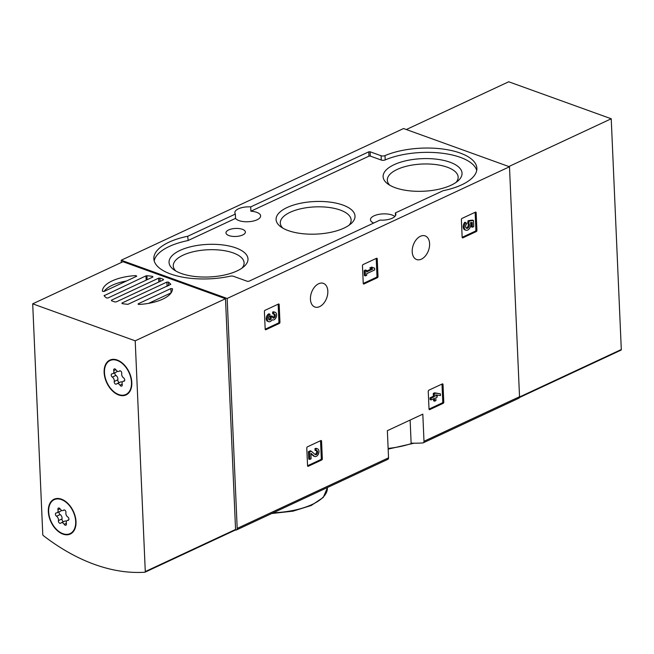 <?xml version="1.0" encoding="UTF-8"?>
<svg xmlns="http://www.w3.org/2000/svg" width="654" height="654" viewBox="0 0 654 654"><rect width="100%" height="100%" fill="white"/><g stroke="black" fill="none" stroke-linecap="round" stroke-linejoin="round"><path stroke-width="0.98" d="M235.211 530.1A220.512 142.31 -115 0 0 236.135 530.034A2.371 1.529 -115 0 0 236.495 529.944A2.371 1.529 -115 0 0 237.198 528.416L227.159 298.469L121.235 260.235L121.333 262.483M121.235 260.235L403.559 128.536L509.482 166.77L519.529 396.716A2.371 1.529 -115 0 1 518.818 398.245A2.371 1.529 -115 0 1 518.467 398.343M410.123 420.072L411.129 443.142A220.512 142.31 -115 0 0 422.934 442.905A2.371 1.529 -115 0 0 423.285 442.807A2.371 1.529 -115 0 0 423.996 441.278L422.811 414.154L387.356 430.692L388.541 457.816A2.371 1.529 65 0 1 387.83 459.353L236.495 529.944M443.02 384.47A0.948 0.613 -70.2 0 0 442.325 383.914L428.869 390.193A0.948 0.613 -70.2 0 0 428.247 391.362L429.016 409.052A0.948 0.613 -70.2 0 0 429.711 409.617L443.175 403.338A0.948 0.613 -70.2 0 0 443.788 402.161L443.02 384.47L441.998 384.102A0.948 0.613 109.8 0 0 441.99 384.07M321.555 441.131A0.948 0.613 -70.2 0 0 320.861 440.575L307.396 446.854A0.948 0.613 -70.2 0 0 306.783 448.023L307.552 465.713A0.948 0.613 -70.2 0 0 308.247 466.277L321.703 459.991A0.948 0.613 -70.2 0 0 322.324 458.822L321.555 441.131L320.525 440.763A0.948 0.613 109.8 0 0 320.525 440.731M377.235 258.845A0.948 0.613 -70.2 0 0 376.541 258.281L363.084 264.568A0.948 0.613 -70.2 0 0 362.463 265.737L363.24 283.427A0.948 0.613 -70.2 0 0 363.935 283.983L377.391 277.705A0.948 0.613 -70.2 0 0 378.012 276.536L377.235 258.845L376.214 258.469A0.948 0.613 109.8 0 0 376.214 258.436L376.982 276.168A0.948 0.613 109.8 0 1 376.369 277.337L363.24 283.46M279.176 304.584A0.948 0.613 -70.2 0 0 278.481 304.028L265.025 310.307A0.948 0.613 -70.2 0 0 264.404 311.476L265.181 329.166A0.948 0.613 -70.2 0 0 265.876 329.722L279.332 323.444A0.948 0.613 -70.2 0 0 279.953 322.275L279.176 304.584L278.154 304.216A0.948 0.613 109.8 0 0 278.154 304.184M476.153 212.705A0.948 0.613 -70.2 0 0 475.458 212.141L461.994 218.42A0.948 0.613 -70.2 0 0 461.381 219.589L462.149 237.288A0.948 0.613 -70.2 0 0 462.844 237.843L476.308 231.565A0.948 0.613 -70.2 0 0 476.921 230.396L476.153 212.705L475.123 212.329A0.948 0.613 109.8 0 0 475.123 212.297M429.604 243.664A12.565 8.077 -70.2 0 1 425.517 255.804A12.565 8.077 -70.2 0 1 416.639 259.54A12.565 8.077 -70.2 0 1 413.303 244.98A12.565 8.077 -70.2 0 1 425.165 235.898A12.565 8.077 -70.2 0 1 429.604 243.664M327.834 291.136A12.565 8.077 -70.2 0 1 323.746 303.276A12.565 8.077 -70.2 0 1 314.868 307.012A12.565 8.077 -70.2 0 1 311.533 292.452A12.565 8.077 -70.2 0 1 323.403 283.37A12.565 8.077 -70.2 0 1 327.834 291.136M227.159 298.469L509.482 166.77M187.992 236.159L235.358 214.062A12.802 5.281 -2.5 0 1 234.86 212.705A12.802 5.281 -2.5 0 1 238.424 208.822A12.802 5.281 -2.5 0 1 250.711 206.901L368.766 151.834L370.107 151.777L381.094 155.742A2.845 1.177 177.5 0 0 385.01 155.603A54.535 22.506 177.5 0 1 443.535 149.12A54.535 22.506 177.5 0 1 476.872 168.266A54.535 22.506 177.5 0 1 443.052 190.739L395.359 212.934A12.802 5.281 -2.5 0 1 395.866 214.291A12.802 5.281 -2.5 0 1 380.007 220.096L248.822 281.294L247.482 281.359L233.437 276.29A2.845 1.177 177.5 0 0 230.322 276.176A54.535 22.506 177.5 0 1 153.845 258.739A54.535 22.506 177.5 0 1 187.665 236.266L188.18 240.476L235.546 218.379L235.358 214.062M250.711 206.901L250.899 211.217A12.802 5.281 177.5 0 1 260.627 215.91A12.802 5.281 177.5 0 1 249.746 221.624A12.802 5.281 177.5 0 1 235.546 218.379M395.482 215.689L395.359 212.934M373.712 223.039A12.802 5.281 177.5 0 1 370.466 219.728A12.802 5.281 177.5 0 1 374.031 215.836A12.802 5.281 177.5 0 1 394.836 216.499M476.717 170.432A54.535 22.506 177.5 0 0 441.286 153.126A54.535 22.506 177.5 0 0 385.198 159.919A2.845 1.177 177.5 0 1 381.282 160.058L381.094 155.742M250.899 211.217L368.954 156.151L370.295 156.093L381.282 160.058M188.18 240.476L187.665 236.266M154.197 260.889A54.535 22.506 177.5 0 1 187.853 240.582M228.679 229.922A9.72 4.014 -2.5 0 0 225.982 232.938A9.72 4.014 -2.5 0 0 235.865 236.462A9.72 4.014 -2.5 0 0 245.397 232.088A9.72 4.014 -2.5 0 0 239.307 228.598A9.72 4.014 -2.5 0 0 228.679 229.922M394.109 164.685A39.51 16.309 -2.5 0 0 387.716 183.88A39.51 16.309 -2.5 0 0 423.285 191.246A39.51 16.309 -2.5 0 0 458.086 180.806A39.51 16.309 -2.5 0 0 445.153 160.753A39.51 16.309 -2.5 0 0 394.109 164.685M180.054 250.4A39.51 16.309 -2.5 0 0 173.653 269.595A39.51 16.309 -2.5 0 0 209.231 276.969A39.51 16.309 -2.5 0 0 244.024 266.521A39.51 16.309 -2.5 0 0 231.099 246.468A39.51 16.309 -2.5 0 0 180.054 250.4M287.081 207.539A39.51 16.309 -2.5 0 0 280.689 226.734A39.51 16.309 -2.5 0 0 316.258 234.107A39.51 16.309 -2.5 0 0 351.059 223.66A39.51 16.309 -2.5 0 0 338.126 203.615A39.51 16.309 -2.5 0 0 287.081 207.539M349.072 225.221A35.447 14.633 -2.5 0 0 351.124 219.965A35.447 14.633 -2.5 0 0 328.635 207.408A35.447 14.633 -2.5 0 0 290.163 212.288A35.447 14.633 -2.5 0 0 280.296 223.055A35.447 14.633 -2.5 0 0 282.798 228.115M242.045 268.075A35.447 14.633 -2.5 0 0 244.097 262.826A35.447 14.633 -2.5 0 0 221.608 250.269A35.447 14.633 -2.5 0 0 183.136 255.15A35.447 14.633 -2.5 0 0 173.269 265.916A35.447 14.633 -2.5 0 0 175.771 270.969M456.1 182.36A35.447 14.633 -2.5 0 0 458.152 177.111A35.447 14.633 -2.5 0 0 435.67 164.555A35.447 14.633 -2.5 0 0 397.199 169.435A35.447 14.633 -2.5 0 0 387.323 180.202A35.447 14.633 -2.5 0 0 389.825 185.254M462.149 237.32L475.278 231.197A0.948 0.613 109.8 0 0 475.899 230.028L475.123 212.329M473.48 220.463L469.09 221.077L468.738 223.398A2.706 1.741 -70.2 0 1 469.032 226.611A2.706 1.741 -70.2 0 1 466.58 228.303A2.706 1.741 -70.2 0 1 465.632 226.374A2.706 1.741 -70.2 0 1 466.743 223.766L465.861 222.605A4.733 3.041 -70.2 0 0 464.226 227.069A4.733 3.041 -70.2 0 0 465.893 230.216A4.733 3.041 -70.2 0 0 469.76 228.066A4.733 3.041 -70.2 0 0 470.439 222.679L472.221 222.425L472.433 227.224L473.741 226.619L473.48 220.463L472.45 220.096L468.068 220.709L467.708 223.022A2.706 1.741 109.8 0 1 468.158 225.843A2.706 1.741 109.8 0 1 466.114 227.993M472.433 227.224L471.411 226.856L471.223 222.564M465.861 222.605L464.831 222.237A4.733 3.041 109.8 0 0 463.196 226.701A4.733 3.041 109.8 0 0 464.871 229.84L465.893 230.216M468.738 223.398L467.708 223.022M468.714 222.916L467.692 222.548M469.09 221.077L468.068 220.709M265.181 329.199L278.31 323.076A0.948 0.613 109.8 0 0 278.923 321.907L278.154 304.216M269.898 314.173L268.876 313.806A4.055 2.608 109.8 0 0 266.301 317.713A4.055 2.608 109.8 0 0 267.658 321.31L268.688 321.678A4.055 2.608 -70.2 0 1 267.322 318.081A4.055 2.608 -70.2 0 1 269.898 314.173L269.979 315.898A2.166 1.39 -70.2 0 0 268.598 317.983A2.166 1.39 -70.2 0 0 269.325 319.896A2.166 1.39 -70.2 0 0 269.391 319.92L269.268 319.871M275.179 312.301L274.157 311.933A4.055 2.608 109.8 0 0 272.62 312.056L273.642 312.424A4.055 2.608 -70.2 0 1 275.179 312.301A4.055 2.608 -70.2 0 1 276.258 317.002A4.055 2.608 -70.2 0 1 272.424 319.929A4.055 2.608 -70.2 0 1 272.056 319.741A4.055 2.608 -70.2 0 1 268.688 321.678M268.859 319.536A1.888 1.218 109.8 0 0 270.266 317.141L270.233 316.561L271.263 316.928L271.287 317.509A1.888 1.218 -70.2 0 1 269.391 319.92M273.642 312.424L273.715 314.149A2.166 1.39 -70.2 0 1 274.541 314.084A2.166 1.39 -70.2 0 1 274.631 317.476A1.888 1.218 -70.2 0 1 273.266 318.065A1.888 1.218 -70.2 0 1 272.595 316.896L272.571 316.315L271.549 315.947L270.233 316.561M272.571 316.315L271.263 316.928M272.816 317.697A1.888 1.218 109.8 0 0 273.601 317.1A2.166 1.39 109.8 0 0 273.969 314.059M273.715 314.149L272.693 313.781L272.62 312.056M372.69 267.478L370.818 268.353L372.764 269.08L366.583 271.958L366.518 270.364L365.21 270.969L365.423 275.89L366.731 275.277L366.665 273.683L374.709 269.93L374.636 268.205L371.668 267.11L369.796 267.985L371.734 268.712L366.551 271.124M365.423 275.89L364.392 275.522L364.18 270.601L365.21 270.969M366.518 270.364L365.488 269.988L364.18 270.601M372.764 269.08L371.734 268.712M370.818 268.353L369.796 267.985M307.552 465.746L320.681 459.623A0.948 0.613 109.8 0 0 321.302 458.454L320.525 440.763M310.879 453.762L313.233 455.789A4.055 2.608 109.8 0 0 313.773 456.108L314.803 456.484A4.055 2.608 -70.2 0 1 314.255 456.157L313.233 455.789M316.013 448.979A4.055 2.608 -70.2 0 1 317.558 448.857L316.528 448.481A4.055 2.608 109.8 0 0 314.991 448.603L316.013 448.979L316.095 450.696A2.166 1.39 -70.2 0 1 316.912 450.631A2.166 1.39 -70.2 0 1 317.484 453.14A2.166 1.39 -70.2 0 1 315.441 454.702A2.166 1.39 -70.2 0 1 315.154 454.53L311.279 451.186L309.465 452.028L309.792 459.41L311.1 458.797L310.854 453.23L314.255 456.157M309.792 459.41L308.762 459.043L308.443 451.661L309.465 452.028M311.279 451.186L310.249 450.819L308.443 451.661M314.958 454.358A2.166 1.39 109.8 0 0 316.454 452.789A2.166 1.39 109.8 0 0 316.34 450.614M316.095 450.696L315.065 450.328L314.991 448.603M317.558 448.857A4.055 2.608 -70.2 0 1 318.629 453.549A4.055 2.608 -70.2 0 1 314.803 456.484M429.024 409.085L442.145 402.962A0.948 0.613 109.8 0 0 442.766 401.793L441.998 384.102M434.624 401.18L435.932 400.567L435.809 397.738L437.215 397.084L437.142 395.359L435.736 396.022L435.687 394.91L440.485 395.556L440.412 393.839L434.583 392.817L433.275 393.43L433.398 396.259L430.03 397.828L430.103 399.553L431.133 399.921L434.501 398.351L434.624 401.18L433.602 400.812L433.512 398.809M437.142 395.359L435.695 395.188M440.412 393.839L435.613 393.193L434.305 393.798L434.428 396.626L431.06 398.196L430.03 397.828M431.06 398.196L431.133 399.921M434.428 396.626L433.398 396.259M434.305 393.798L433.275 393.43M435.613 393.193L434.583 392.817M621.014 350.135L519.423 397.526L620.867 350.176A0.948 0.613 -115 0 0 621.3 349.522L611.228 118.775L508.714 81.775L406.33 129.541M508.845 166.541L611.228 118.775M102.384 291.267A35.095 14.486 177.5 0 1 135.983 275.596L136.711 276.233L104.011 291.48L102.384 291.267M103.97 291.504A35.095 14.486 177.5 0 1 126.484 280.999M146.921 275.726A35.095 14.486 177.5 0 1 152.619 276.405L152.897 277.018L107.984 297.971L106.463 297.938A35.095 14.486 177.5 0 1 104.092 295.706L145.981 275.865L146.921 275.726L147.093 279.724M168.421 282.111A35.095 14.486 177.5 0 1 170.8 284.343L127.971 304.323A35.095 14.486 177.5 0 1 122.273 303.644L121.996 303.023L166.901 282.078L168.421 282.111L168.577 285.675M159.928 278.089A35.095 14.486 177.5 0 1 163.435 279.356L163.418 279.887L116.257 301.886L114.965 301.96A35.095 14.486 177.5 0 1 111.458 300.693L111.474 300.161L158.636 278.163L159.928 278.089L160.067 281.449M172.509 288.774A35.095 14.486 177.5 0 1 138.901 304.453L138.182 303.816L170.882 288.561L172.509 288.774M43.278 535.561A0.948 0.613 65 0 1 42.772 534.571L32.7 303.824L135.206 340.824L145.286 571.571A0.948 0.613 65 0 1 144.853 572.225A220.512 142.31 65 0 1 43.278 535.561M135.206 340.824L225.491 298.714L122.977 261.714L32.7 303.824M225.491 298.714L235.563 529.462A0.948 0.613 65 0 1 235.129 530.108L145.123 572.095M76.011 521.63A19.203 12.393 65 0 1 70.289 534.04A19.203 12.393 65 0 1 50.938 521.876A19.203 12.393 65 0 1 54.053 499.231A19.203 12.393 65 0 1 68.139 503.694A19.203 12.393 65 0 1 76.011 521.63M131.814 382.5A19.203 12.393 65 0 1 126.099 394.91A19.203 12.393 65 0 1 106.741 382.745A19.203 12.393 65 0 1 109.856 360.101A19.203 12.393 65 0 1 123.941 364.564A19.203 12.393 65 0 1 131.814 382.5M127.048 394.387A19.203 12.393 65 0 1 125.306 394.73M109.496 360.82A19.203 12.393 65 0 1 110.878 359.708M71.245 533.517A19.203 12.393 65 0 1 69.504 533.86M53.685 499.958A19.203 12.393 65 0 1 55.067 498.839M148.597 303.366L171.111 292.861M117.23 360.46A18.729 12.091 65 0 1 130.718 377.383A18.729 12.091 65 0 1 125.895 394.476A18.729 12.091 65 0 1 107.019 382.615A18.729 12.091 65 0 1 110.06 360.526A18.729 12.091 65 0 1 117.23 360.46M112.194 373.786A3.278 2.117 -115 0 0 112.905 373.655A3.278 2.117 -115 0 0 113.747 370.646A1.872 1.21 -115 0 1 114.229 368.93A1.872 1.21 -115 0 1 115.954 369.812A3.278 2.117 65 0 0 118.963 371.349A3.278 2.117 65 0 0 119.388 371.047A1.872 1.21 -115 0 1 119.625 370.875A1.872 1.21 -115 0 1 121.17 371.505A1.872 1.21 -115 0 1 121.734 373.532A3.278 2.117 -115 0 0 123.614 377.906A1.872 1.21 -115 0 1 124.693 379.647A1.872 1.21 -115 0 1 124.17 381.151A1.872 1.21 -115 0 1 123.761 381.225A3.278 2.117 -115 0 0 123.042 381.356A3.278 2.117 -115 0 0 122.208 384.364A1.872 1.21 -115 0 1 121.726 386.081A1.872 1.21 -115 0 1 120.001 385.198A3.278 2.117 -115 0 0 116.992 383.653A3.278 2.117 -115 0 0 116.567 383.963A1.872 1.21 -115 0 1 116.33 384.135A1.872 1.21 -115 0 1 114.785 383.506A1.872 1.21 -115 0 1 114.221 381.478A3.278 2.117 -115 0 0 112.341 377.105A1.872 1.21 -115 0 1 111.262 375.363A1.872 1.21 -115 0 1 111.785 373.859A1.872 1.21 -115 0 1 112.194 373.786M128.429 393.267A18.729 12.091 65 0 1 127.865 393.561L125.895 394.476M110.06 360.526L112.03 359.61A18.729 12.091 65 0 1 112.619 359.365M112.905 373.655L116.518 371.971A3.278 2.117 -115 0 0 117.279 371.161M122.29 382.165A3.278 2.117 -115 0 0 120.598 381.969L116.992 383.653M114.932 372.715A1.872 1.21 -115 0 0 115.954 375.421A3.278 2.117 -115 0 1 117.834 379.794A1.872 1.21 -115 0 0 119.445 382.508M61.427 499.591A18.729 12.091 65 0 1 74.916 516.513A18.729 12.091 65 0 1 70.092 533.615A18.729 12.091 65 0 1 51.216 521.745A18.729 12.091 65 0 1 54.249 499.664A18.729 12.091 65 0 1 61.427 499.591M56.391 512.916A3.278 2.117 -115 0 0 57.102 512.785A3.278 2.117 -115 0 0 57.944 509.777A1.872 1.21 -115 0 1 58.419 508.06A1.872 1.21 -115 0 1 60.143 508.943A3.278 2.117 65 0 0 63.16 510.488A3.278 2.117 65 0 0 63.577 510.185A1.872 1.21 -115 0 1 63.822 510.006A1.872 1.21 -115 0 1 65.367 510.635A1.872 1.21 -115 0 1 65.923 512.662A3.278 2.117 -115 0 0 67.812 517.036A1.872 1.21 -115 0 1 68.891 518.777A1.872 1.21 -115 0 1 68.359 520.282A1.872 1.21 -115 0 1 67.951 520.355A3.278 2.117 -115 0 0 67.239 520.486A3.278 2.117 -115 0 0 66.397 523.494A1.872 1.21 -115 0 1 65.923 525.211A1.872 1.21 -115 0 1 64.198 524.328A3.278 2.117 -115 0 0 61.182 522.791A3.278 2.117 -115 0 0 60.765 523.094A1.872 1.21 -115 0 1 60.52 523.265A1.872 1.21 -115 0 1 58.974 522.636A1.872 1.21 -115 0 1 58.41 520.609A3.278 2.117 -115 0 0 56.53 516.235A1.872 1.21 -115 0 1 55.451 514.494A1.872 1.21 -115 0 1 55.982 512.989A1.872 1.21 -115 0 1 56.391 512.916M72.627 532.405A18.729 12.091 65 0 1 72.063 532.691L70.092 533.615M54.249 499.664L56.219 498.74A18.729 12.091 65 0 1 56.808 498.495M57.102 512.785L60.716 511.101A3.278 2.117 -115 0 0 61.468 510.292M66.479 521.295A3.278 2.117 -115 0 0 64.795 521.107L61.182 522.791M59.13 511.845A1.872 1.21 -115 0 0 60.143 514.551A3.278 2.117 -115 0 1 62.024 518.924A1.872 1.21 -115 0 0 63.634 521.647M423.996 441.278L519.529 396.716M237.198 528.416L388.541 457.816M273.29 512.785A54.535 22.506 -2.5 0 0 327.36 487.892L327.343 487.565M388.133 448.423A54.535 22.506 -2.5 0 0 412.453 443.175M385.198 159.919L385.01 155.603M370.295 156.093L370.107 151.777M368.954 156.151L368.766 151.834M476.921 230.396L475.899 230.028M462.844 237.843L462.231 237.623M476.308 231.565L475.278 231.197M279.953 322.275L278.923 321.907M265.876 329.722L265.254 329.502M279.332 323.444L278.31 323.076M271.287 317.509L270.266 317.141M274.631 317.476L273.601 317.1M378.012 276.536L376.982 276.168M363.935 283.983L363.313 283.762M377.391 277.705L376.369 277.337M322.324 458.822L321.302 458.454M308.247 466.277L307.625 466.049M321.703 459.991L320.681 459.623M443.788 402.161L442.766 401.793M429.711 409.617L429.098 409.388M443.175 403.338L442.145 402.962M519.521 397.003L621.3 349.522M136.024 276.552L135.983 275.596M152.652 277.132L152.619 276.405M163.459 279.871L163.435 279.356M235.563 529.462L145.286 571.571M122.02 303.579L121.996 303.023M167.089 286.37L166.901 282.078M111.499 300.709L111.474 300.161M158.799 282.038L158.636 278.163M138.207 304.372L138.182 303.816M171.07 292.878L170.882 288.561M146.169 280.157L145.981 275.865M104.338 296L104.305 295.306M115.856 369.665L113.747 370.646M119.911 370.802L119.388 371.047M124.489 380.881L123.761 381.225M122.167 384.192L120.001 385.198M117.834 379.794L114.221 381.478M115.954 375.421L112.341 377.105M60.045 508.796L57.944 509.777M64.108 509.932L63.577 510.185M68.678 520.02L67.951 520.355M66.356 523.323L64.198 524.328M62.024 518.924L58.41 520.609M60.143 514.551L56.53 516.235M423.285 442.807L518.818 398.245M271.68 513.529L293.041 511.15L311.19 505.509L323.272 497.432L327.36 487.892M388.157 449.118L414.096 443.199M235.276 530.075L145 572.185M120.123 370.81L118.963 371.349M124.628 380.612L123.042 381.356M64.313 509.948L63.16 510.488M68.825 519.742L67.239 520.486"/></g></svg>
